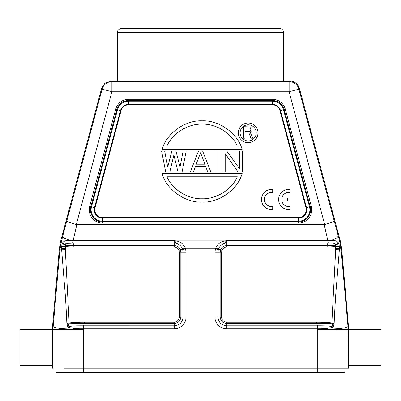 <?xml version="1.0" encoding="UTF-8"?>
<svg xmlns="http://www.w3.org/2000/svg" width="401" height="401" viewBox="0 0 401 401"><rect width="100%" height="100%" fill="white"/><g stroke="black" fill="none" stroke-linecap="round" stroke-linejoin="round"><path stroke-width="0.6" d="M117.558 32.391C117.242 30.531 118.591 29.183 121.603 28.346L279.397 28.346C281.853 28.586 283.201 29.935 283.442 32.391L117.558 32.391L117.558 80.942L111.343 80.942L104.781 83.358L101.573 88.441L60.591 241.382L59.368 248.329L52.571 325.988L52.416 368.203L52.912 368.203L52.416 368.203M60.591 241.382L61.248 241.502L62.566 243.071C63.724 240.76 66.842 239.958 71.919 240.665L72.215 243.116L73.117 243.086L73.127 240.73L71.919 240.665C65.97 239.352 62.907 237.793 62.736 235.988L60.11 247.442L52.912 329.532L83.263 329.532L83.538 325.838L84.275 323.627L69.167 323.136L68.015 327.176C71.198 328.178 75.127 328.73 79.809 328.83L83.238 328.84L83.218 325.828L174.199 325.838C179.583 325.306 182.54 322.349 183.072 316.965L183.072 252.234L182.696 249.678L185.573 248.81L185.347 248.189C183.573 244.084 180.455 241.643 175.994 240.876L174.199 240.73L174.199 243.086L175.573 243.196L175.994 240.876L225.006 240.876L225.427 243.196L226.801 243.086L226.801 245.557C223.873 245.748 221.808 247.161 220.595 249.793L220.139 252.234L221.568 252.234L221.933 250.319C222.861 248.279 224.485 247.201 226.801 247.076L327.156 247.076L327.156 245.557L327.883 243.086L328.785 243.116L329.081 240.665L327.873 240.73L327.883 243.086L226.801 243.086L226.801 240.73L225.006 240.876C220.495 241.748 217.377 244.184 215.653 248.189L218.47 249.161C219.673 245.923 221.994 243.933 225.427 243.196M62.736 235.988L66.797 220.956C67.513 221.788 70.686 222.976 76.315 224.505L111.884 91.764L102.115 89.147A10.115 10.115 -37.5 0 1 111.884 81.649L111.884 91.764L289.116 91.764L289.116 81.649A10.115 10.115 37.5 0 1 298.885 89.147L289.116 91.764L324.685 224.505C330.479 222.906 333.652 221.723 334.203 220.956L338.264 235.988C337.03 238.294 333.968 239.848 329.076 240.66M283.442 32.391L283.442 80.942C284.058 81.273 255.477 81.583 218.309 81.649L182.691 81.649C145.533 81.583 116.932 81.273 117.558 80.942M262.199 81.423L265.011 81.398M334.203 220.956L298.885 89.147L299.427 88.441C297.808 83.809 294.55 81.308 289.657 80.942L283.442 80.942M299.427 88.441L340.409 241.382L341.632 248.329L348.429 325.988L348.584 365.371L348.584 329.767L380.95 329.767L380.95 365.371L348.584 365.371L348.584 368.203L348.088 368.203L347.933 326.008L348.429 325.988M344.534 372.253L56.466 372.253L56.466 372.654L344.534 372.654L344.534 372.253M52.416 365.371L52.416 329.767L20.05 329.767L20.05 365.371L52.416 365.371M59.368 248.329L61.654 249.793L64.451 284.78C65.288 293.357 66.085 306.098 66.837 323.005L67.508 326.128M52.571 325.988L53.067 326.008C51.975 328.168 66.07 329.617 79.809 328.83L80.045 325.833L83.218 325.838M68.15 325.958L67.503 326.128L68.015 327.176M66.917 323.617L69.152 322.94L66.837 323.005M61.654 249.793L65.323 249.703L65.313 248.72A34.596 34.596 91.9 0 1 65.408 246.56L61.649 246.274L61.654 249.793M60.11 247.442L61.614 248.675L65.313 248.72M62.35 243.467L62.566 243.071L65.749 245.743L73.844 245.557L73.844 247.076L65.408 246.56L65.749 245.743L62.35 243.467L61.649 246.274M72.215 243.116C68.646 243.633 64.185 242.62 65.664 245.352M179.067 250.319L180.405 249.793L180.861 252.234L180.861 316.965L179.432 316.965L179.432 252.234L179.067 250.319C178.174 248.379 176.55 247.297 174.199 247.076L174.199 243.086L73.117 243.086L73.844 245.557L174.199 245.557C177.041 245.703 179.107 247.116 180.405 249.793L182.545 249.156C181.297 245.933 178.971 243.948 175.573 243.196M182.696 249.678L182.53 249.161L185.347 248.189M179.432 316.965C179.057 320.068 177.312 321.813 174.199 322.198L174.199 328.84C180.505 329.005 186.154 323.406 186.074 316.965L180.861 316.965C180.385 320.865 178.164 323.086 174.199 323.627L84.275 323.627L84.275 322.198C79.488 322.203 73.779 322.354 69.152 322.94L65.323 249.703M215.653 248.189L215.427 248.81L218.304 249.678L217.928 252.234L217.928 316.965L214.926 316.965C214.761 323.266 220.36 328.92 226.796 328.84L317.762 328.84L317.742 329.532L348.584 329.512M68.075 326.975C71.398 326.053 72.516 325.883 80.045 325.843M218.304 249.678L218.47 249.161L221.933 250.319M328.785 243.116C333.547 242.79 335.732 243.537 335.341 245.342L338.429 243.061C336.499 240.43 335.587 240.485 329.081 240.665M335.341 245.342L335.251 245.743L338.65 243.462L338.429 243.061L339.752 241.502L338.269 235.988M327.156 247.076L339.351 246.274L338.65 243.462M335.687 248.73L335.677 249.703L339.346 249.793L339.386 248.69L335.687 248.73A33.829 33.829 87.4 0 0 335.592 246.56L335.251 245.743L327.156 245.552L226.801 245.557L226.801 247.076M332.925 326.975L332.985 327.176C329.401 328.244 325.467 328.795 321.191 328.83L320.955 325.833C328.148 325.958 329.341 325.933 332.925 326.975L331.848 322.94L334.163 323.005C334.93 306.143 335.732 293.342 336.559 284.6L339.346 249.793L340.99 248.445L340.89 247.442L339.386 248.69L339.351 246.274M335.677 249.703L331.848 322.94C327.256 322.354 321.512 322.198 316.725 322.198L316.725 323.627C325.096 323.602 324.935 323.712 331.833 323.136L334.083 323.617L334.163 323.005M332.855 325.958L333.492 326.128L334.083 323.617M332.985 327.176L333.492 326.128M320.955 325.833L317.782 325.828L317.762 328.84L321.191 328.83C334.93 329.617 349.025 328.168 347.933 326.008L340.99 248.445L341.632 248.329M340.89 247.442L339.752 241.502L340.409 241.382M174.199 240.73L73.127 240.73L76.832 224.575L324.685 224.505M76.832 224.575L76.315 224.505M317.782 325.838L317.462 325.838L316.725 323.627L226.801 323.627L226.801 322.198A5.233 5.233 9.8 0 1 221.568 316.965L220.139 316.965C220.625 320.865 222.846 323.086 226.801 323.627L226.801 325.838L317.462 325.838L317.462 328.84M128.596 99.293L128.596 100.506A12.14 12.14 0 0 0 116.871 109.503L90.852 206.605A12.14 12.14 0 0 0 102.576 221.888L298.424 221.888A12.14 12.14 0 0 0 310.148 206.605L284.129 109.503A12.14 12.14 0 0 0 272.404 100.506L128.596 100.506L272.404 100.506L272.404 99.293L128.596 99.293A13.353 13.353 0 0 0 115.699 109.192L89.679 206.294A13.353 13.353 0 0 0 102.576 223.101L298.424 223.101A13.353 13.353 0 0 0 311.321 206.294L285.301 109.187A13.353 13.353 0 0 0 272.404 99.293M89.679 206.294L90.852 206.605L116.871 109.503L115.699 109.192M285.301 109.192L284.129 109.503L310.148 206.605L311.321 206.294M238.014 171.934L225.187 153.653L225.187 171.934L222.109 171.934L222.109 150.976L226.725 150.976L239.552 168.816L239.552 150.976L242.63 150.976L242.63 171.934L238.014 171.934M218.009 150.976L214.926 150.976L214.926 171.934L218.009 171.934L218.009 150.976M190.305 171.934L198.515 150.976L202.615 150.976L210.826 171.934L207.748 171.934L205.693 166.585L195.432 166.585L193.382 171.934L190.305 171.934M205.182 164.801L200.565 152.761L195.949 164.801L205.182 164.801M177.994 171.934L173.889 154.992L169.783 171.934L165.683 171.934L161.578 150.976L164.656 150.976L167.733 167.032L171.839 150.976L175.939 150.976L180.044 167.032L183.122 150.976L186.199 150.976L182.099 171.934L177.994 171.934M242.144 173.473L162.064 173.473C166.651 190.35 186.169 202.971 202.099 202.099C218.034 202.976 237.557 190.35 242.144 173.473M237.292 176.791L166.916 176.791C172.766 190.405 188.966 199.307 202.104 198.761C215.237 199.312 231.442 190.405 237.292 176.791M162.064 149.438L242.144 149.438C237.552 132.576 218.039 119.959 202.109 120.836C186.174 119.959 166.656 132.571 162.064 149.438M166.916 146.124L237.292 146.124C231.442 132.51 215.237 123.603 202.104 124.155C188.971 123.603 172.766 132.505 166.916 146.124M248.164 142.681A9.83 9.83 0 0 1 238.329 132.851A9.83 9.83 0 0 1 248.164 123.022A9.83 9.83 0 0 1 257.993 132.851A9.83 9.83 0 0 1 248.164 142.681M256.214 132.851A8.05 8.05 0 0 0 248.164 124.801A8.05 8.05 0 0 0 240.109 132.851A8.05 8.05 0 0 0 248.159 140.901A8.05 8.05 0 0 0 256.214 132.851L256.214 132.851A8.05 8.05 0 0 0 248.159 124.801M250.896 138.195L248.981 133.057L244.916 133.057L244.916 138.195L243.477 138.195L243.477 126.701L250.419 126.947L252.094 128.656L252.094 131.102L251.377 132.079L250.419 132.571L252.575 138.195L250.896 138.195M244.916 131.593L250.179 131.348L250.896 130.125L250.66 128.656L249.462 127.924L244.916 127.924L244.916 131.593M272.685 209.548A10.115 10.115 0 0 1 261.467 199.492A10.115 10.115 0 0 1 272.685 189.437L272.685 192.5A7.083 7.083 0 0 0 264.5 199.492A7.083 7.083 0 0 0 272.685 206.485L272.685 209.548M281.833 197.924A7.083 7.083 0 0 1 289.843 192.5L289.843 189.437A10.115 10.115 0 0 0 278.62 199.492A10.115 10.115 0 0 0 289.843 209.548L289.843 206.485A7.083 7.083 0 0 1 281.833 201.066L287.738 201.066L287.738 197.924L281.833 197.924M90.852 206.605L91.498 206.781A11.469 11.469 0 0 0 102.576 221.217L298.424 221.217A11.469 11.469 0 0 0 309.502 206.781L306.489 207.588L280.469 110.486L279.943 110.626A7.804 7.804 0 0 0 272.404 104.841L128.596 104.841A7.804 7.804 -33.7 0 0 121.057 110.626L120.531 110.486L94.511 207.588L91.498 206.781L117.518 109.679L116.871 109.503M279.943 110.626L305.963 207.728A7.804 7.804 0 0 1 298.424 217.553L102.576 217.553A7.804 7.804 0 0 1 95.037 207.728L121.057 110.626M101.573 88.441L102.115 89.147L66.797 220.956M182.691 81.649L111.884 81.649L111.343 80.942M218.309 81.649L289.116 81.649L289.657 80.942M348.088 368.203L317.742 368.203L317.742 372.253L344.038 372.253L344.038 372.654M56.962 372.654L56.962 372.253L83.268 372.253L83.268 368.203L317.742 368.203L317.742 329.532M83.268 329.532L83.263 368.203L63.754 368.203M337.246 368.203L347.441 368.203M83.263 372.253L83.263 372.654M317.742 372.654L317.742 372.283M52.416 329.512L52.912 329.532L52.912 368.203M179.432 252.234L186.074 252.234L185.573 248.81L215.427 248.81L214.926 252.234L214.926 316.965M186.074 252.234L186.074 316.965M174.199 328.84L83.538 328.84M84.275 322.198L174.199 322.198M174.199 247.076L73.844 247.076M226.801 240.73L327.873 240.73L324.168 224.575M226.801 328.84L226.801 325.838C221.417 325.306 218.46 322.349 217.928 316.965L220.139 316.965L220.139 252.234L214.926 252.234M221.568 252.234L221.568 316.965M226.801 322.198L316.725 322.198M298.424 223.101L298.424 218.099L102.576 218.099A8.346 8.346 0 0 1 94.511 207.588L95.037 207.728M102.576 217.553L102.576 223.101M272.404 104.841L272.404 101.177L128.596 101.177A11.469 11.469 0 0 0 117.518 109.679L120.531 110.486A8.351 8.351 -33.7 0 1 128.596 104.295L272.404 104.295A8.351 8.351 0 0 1 280.469 110.486L283.482 109.679L309.502 206.781L310.148 206.605L284.129 109.503L283.482 109.679A11.469 11.469 0 0 0 272.404 101.177L272.404 100.506L128.596 100.506L128.596 104.841M305.963 207.728L306.489 207.588A8.346 8.346 0 0 1 298.424 218.099L298.424 217.553"/></g></svg>
